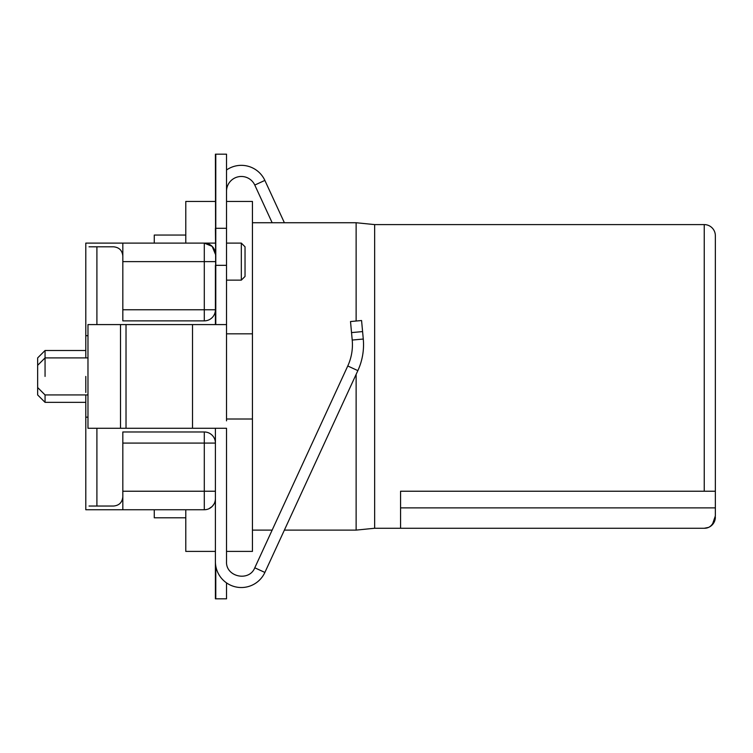 <?xml version="1.0" encoding="UTF-8"?>
<svg xmlns="http://www.w3.org/2000/svg" width="753" height="753" viewBox="0 0 753 753"><rect width="100%" height="100%" fill="white"/><g stroke="black" fill="none" stroke-linecap="round" stroke-linejoin="round"><path stroke-width="1.13" d="M226.521 420.861L226.521 324.581L87.979 324.581L87.979 428.269L120.518 428.269L120.518 324.581M215.405 428.269L215.405 561.587A25.922 25.922 0 0 0 264.877 572.44L357.854 370.627A61.925 61.925 0 0 0 363.275 339.038L361.572 320.524L350.512 321.54L352.216 340.055A50.809 50.809 0 0 1 347.764 365.977L254.787 567.79C249.187 582.06 225.646 576.939 226.521 561.587L226.521 428.269L120.518 428.269M350.512 321.54L361.572 320.524M226.521 265.329L215.782 265.329L215.405 228.291L226.521 228.291L226.521 154.167L215.405 154.167L215.782 324.581L215.782 228.291L226.521 228.291L226.521 331.988M272.153 222.737L254.778 185.059A14.815 14.815 0 0 0 226.521 191.262M284.389 222.737L264.868 180.409L254.778 185.059M226.521 169.99A25.922 25.922 0 0 1 264.868 180.409M215.782 228.291L215.782 154.779L215.782 228.291M226.521 582.86L226.521 598.833L215.782 598.833L215.782 565.955L215.405 598.833L215.405 561.587M185.784 517.8L154.271 517.8L154.271 509.743L122.824 509.743L204.298 509.743L185.784 509.743L185.784 551.403L215.405 551.403M85.795 392.464L85.795 376.425M226.521 551.403L252.443 551.403L252.443 201.446L226.521 201.446M85.795 506.487L85.795 509.743L185.784 509.743M85.795 498.637L85.795 394.939M85.795 357.91L85.795 335.687L87.979 335.687M122.824 243.106L122.824 261.62L204.298 261.62L204.298 243.106A11.107 11.107 0 0 1 212.158 246.363L204.298 243.106L85.795 243.106L85.795 246.363M215.405 201.446L185.784 201.446L185.784 243.106M209.541 508.435L212.158 506.487L208.91 508.746M214.012 504.021L212.158 506.487A11.107 11.107 0 0 0 215.405 498.637L215.311 500.067M122.824 443.084L204.298 443.084L204.298 431.977L122.824 431.977L122.824 509.743M204.298 431.977A11.107 11.107 0 0 1 215.405 443.084L204.298 443.084L204.298 509.743A11.107 11.107 0 0 0 212.158 506.487M45.058 376.425C45.058 400.304 45.058 400.304 45.058 376.425L45.058 350.503L85.795 350.503M154.271 243.106L154.271 235.049L185.784 235.049M212.158 246.363L215.405 254.213A11.107 11.107 0 0 0 212.158 246.363L204.298 243.106L215.405 243.106M85.795 402.347L45.058 402.347L45.058 394.939L87.979 394.939M226.521 419.016L252.443 419.016M226.521 333.833L252.443 333.833M252.443 222.737L356.131 222.737L356.131 321.023M356.131 374.373L356.131 530.112L284.38 530.112M96.902 324.581L96.902 246.805L113.571 246.805C119.2 247.37 122.287 250.457 122.824 256.067M122.824 496.782C122.268 502.411 119.181 505.498 113.571 506.035L96.902 506.035L96.902 428.269M45.058 350.503L37.65 357.91L37.65 394.939L45.058 402.347M122.824 261.62L122.824 320.872L204.298 320.872A11.107 11.107 0 0 0 215.405 309.765L204.298 309.765L204.298 320.872M356.131 530.112L374.646 528.258L374.646 224.592L356.131 222.737M89.042 506.035L96.902 506.035M96.902 246.805L89.042 246.805M87.979 417.162L85.795 417.162L85.795 506.035M704.243 491.229L715.35 491.229L715.35 235.698A11.107 11.107 0 0 0 704.243 224.592L704.243 491.229L400.568 491.229L400.568 528.258L374.646 528.258M241.327 261.62L241.327 243.106L245.036 246.805L245.036 276.436L241.327 280.135L241.327 261.62M714.437 491.229L711.331 491.229M713.336 491.229L711.99 491.229M715.35 491.229L715.35 515.899C713.835 524.248 710.135 528.361 704.243 528.258L707.924 527.533M715.35 329.72L715.35 335.226M715.35 356.169L715.35 357.807M715.35 395.673L715.35 400.596M715.35 472.705L715.35 471.519M712.592 523.956L715.35 515.899M715.35 517.151A11.107 11.107 0 0 1 704.243 528.258L400.568 528.258M715.35 376.425L715.35 392.511M215.405 265.329L215.405 324.581M126.024 428.269L126.024 324.581M192.523 428.269L192.523 324.581M351.529 332.6L362.588 331.584M352.216 340.055L363.275 339.038M347.764 365.977L357.854 370.627M254.787 567.79L264.877 572.44M215.405 491.229L122.824 491.229M122.824 309.765L204.298 309.765L204.298 261.62L215.405 261.62M715.35 507.889L400.568 507.889M87.979 357.91L45.058 357.91L37.65 365.318M252.443 530.112L272.144 530.112M37.65 387.531L45.058 394.939M85.795 246.805L85.795 335.687M374.646 224.592L704.243 224.592M226.521 280.135L241.327 280.135M226.521 243.106L241.327 243.106"/></g></svg>
